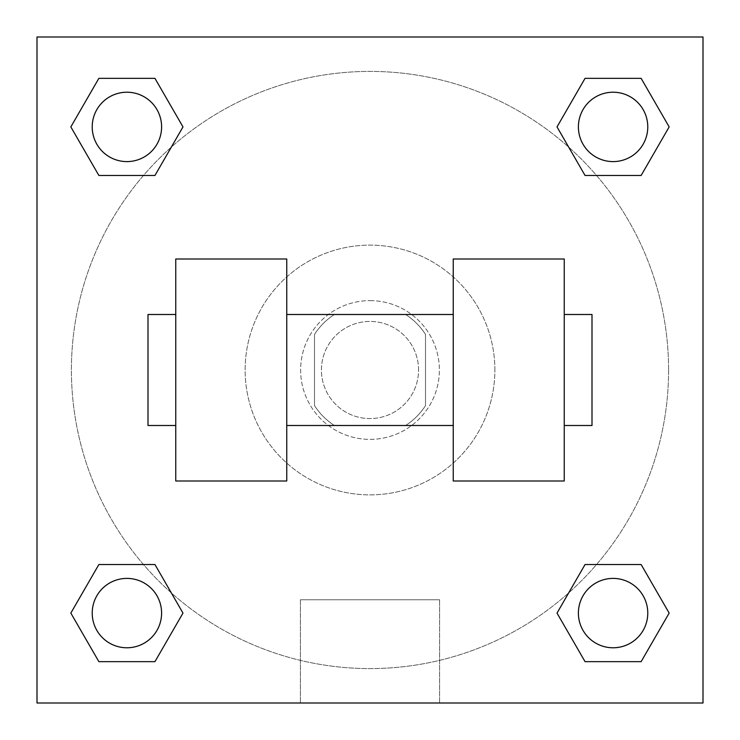 <?xml version="1.0" encoding="UTF-8"?>
<svg xmlns="http://www.w3.org/2000/svg" width="740" height="740" viewBox="0 0 740 740"><rect width="100%" height="100%" fill="white"/><g stroke="black" fill="none" stroke-linecap="round" stroke-linejoin="round"><path stroke-width="0.56" stroke-dasharray="3.7 2.78" d="M418.562 370A48.562 48.562 0 0 0 345.719 327.94A48.562 48.562 0 0 0 345.719 412.06A48.562 48.562 0 0 0 418.562 370A48.562 48.562 0 0 0 345.719 327.94A48.562 48.562 0 0 0 345.719 412.06A48.562 48.562 0 0 0 418.562 370M405.594 425.5L334.406 425.5A65.934 65.934 0 0 1 314.5 405.594L314.5 334.406A65.934 65.934 0 0 1 334.406 314.5L405.594 314.5A65.934 65.934 0 0 1 425.5 334.406L425.5 405.594A65.934 65.934 0 0 1 405.594 425.5L334.406 425.5A65.934 65.934 0 0 1 314.5 405.594L314.5 334.406A65.934 65.934 0 0 1 334.406 314.5L405.594 314.5A65.934 65.934 0 0 1 425.5 334.406L425.5 405.594A65.934 65.934 0 0 1 405.594 425.5M370 300.625A69.375 69.375 0 0 1 430.079 404.688A69.375 69.375 0 0 1 309.921 404.688A69.375 69.375 0 0 1 370 300.625A69.375 69.375 0 0 0 300.625 370A69.375 69.375 0 0 0 370 439.375A69.375 69.375 0 0 0 439.375 370A69.375 69.375 0 0 0 370 300.625M494.875 370A124.875 124.875 0 0 0 307.562 261.858A124.875 124.875 0 0 0 307.562 478.142A124.875 124.875 0 0 0 494.875 370A124.875 124.875 0 0 0 307.562 261.858A124.875 124.875 0 0 0 307.562 478.142A124.875 124.875 0 0 0 494.875 370M143.468 175.472L98.873 175.472L143.468 175.472L98.873 175.472L70.837 126.91L98.873 78.348L154.947 78.348L182.983 126.91L154.947 175.472L182.983 126.91L154.947 175.472L182.983 126.91L154.947 78.348L182.983 126.91M154.947 564.528L182.983 613.09L154.947 564.528L182.983 613.09L154.947 564.528L182.983 613.09L154.947 661.653L98.873 661.653L70.837 613.09L98.873 564.528L143.468 564.528M37 703L37 37L703 37L703 703L37 703L37 37L703 37L703 703L37 703L37 37L703 37L703 703L37 703L37 37L703 37L703 703L37 703M585.053 175.472L557.016 126.91L585.053 175.472L557.016 126.91L585.053 175.472L557.016 126.91L585.053 78.348L641.127 78.348L669.163 126.91L641.127 175.472L596.533 175.472M557.016 613.09L585.053 564.528L557.016 613.09L585.053 564.528L557.016 613.09L585.053 661.653L557.016 613.09L585.053 661.653L557.016 613.09L585.053 661.653L641.127 661.653L585.053 661.653L641.127 661.653L669.163 613.09L641.127 661.653M596.533 564.528L641.127 564.528L596.533 564.528L641.127 564.528L669.163 613.09M394.281 37L345.719 37L394.281 37.019M668.59 370A298.59 298.59 0 0 0 220.705 111.416A298.59 298.59 0 0 0 220.705 628.584A298.59 298.59 0 0 0 668.59 370A298.59 298.59 0 0 0 171.329 147.094A298.59 298.59 0 0 0 247.863 642.468A298.59 298.59 0 0 0 668.59 370M161.597 613.09A34.688 34.688 0 0 0 109.566 583.046A34.688 34.688 0 0 0 109.566 643.134A34.688 34.688 0 0 0 161.597 613.09A34.688 34.688 0 0 0 109.566 583.046A34.688 34.688 0 0 0 109.566 643.134A34.688 34.688 0 0 0 161.597 613.09A34.688 34.688 0 0 0 109.566 583.046A34.688 34.688 0 0 0 109.566 643.134A34.688 34.688 0 0 0 161.597 613.09A34.688 34.688 0 0 0 109.566 583.046A34.688 34.688 0 0 0 109.566 643.134A34.688 34.688 0 0 0 161.597 613.09A34.688 34.688 0 0 0 109.566 583.046A34.688 34.688 0 0 0 109.566 643.134A34.688 34.688 0 0 0 161.597 613.09M161.597 126.91A34.688 34.688 0 0 0 109.566 96.866A34.688 34.688 0 0 0 109.566 156.954A34.688 34.688 0 0 0 161.597 126.91A34.688 34.688 0 0 0 109.566 96.866A34.688 34.688 0 0 0 109.566 156.954A34.688 34.688 0 0 0 161.597 126.91A34.688 34.688 0 0 0 109.566 96.866A34.688 34.688 0 0 0 109.566 156.954A34.688 34.688 0 0 0 161.597 126.91A34.688 34.688 0 0 0 109.566 96.866A34.688 34.688 0 0 0 109.566 156.954A34.688 34.688 0 0 0 161.597 126.91A34.688 34.688 0 0 0 109.566 96.866A34.688 34.688 0 0 0 109.566 156.954A34.688 34.688 0 0 0 161.597 126.91M647.778 126.91A34.688 34.688 0 0 0 595.746 96.866A34.688 34.688 0 0 0 595.746 156.954A34.688 34.688 0 0 0 647.778 126.91A34.688 34.688 0 0 0 595.746 96.866A34.688 34.688 0 0 0 595.746 156.954A34.688 34.688 0 0 0 647.778 126.91A34.688 34.688 0 0 0 595.746 96.866A34.688 34.688 0 0 0 595.746 156.954A34.688 34.688 0 0 0 647.778 126.91A34.688 34.688 0 0 0 595.746 96.866A34.688 34.688 0 0 0 595.746 156.954A34.688 34.688 0 0 0 647.778 126.91A34.688 34.688 0 0 0 595.746 96.866A34.688 34.688 0 0 0 595.746 156.954A34.688 34.688 0 0 0 647.778 126.91M578.403 613.09A34.688 34.688 0 0 1 630.434 583.046A34.688 34.688 0 0 1 630.434 643.134A34.688 34.688 0 0 1 578.403 613.09A34.688 34.688 0 0 1 630.434 583.046A34.688 34.688 0 0 1 630.434 643.134A34.688 34.688 0 0 1 578.403 613.09M439.597 703L300.403 703L439.597 703L300.403 703L439.597 703L439.597 599.77L300.403 599.77L439.597 599.77L439.597 703M37 370L37 345.719L37.019 370M703 370L703 345.719L702.982 370M647.778 613.09A34.688 34.688 0 0 0 595.746 583.046A34.688 34.688 0 0 0 595.746 643.134A34.688 34.688 0 0 0 647.778 613.09A34.688 34.688 0 0 0 595.746 583.046A34.688 34.688 0 0 0 595.746 643.134A34.688 34.688 0 0 0 647.778 613.09A34.688 34.688 0 0 0 595.746 583.046A34.688 34.688 0 0 0 595.746 643.134A34.688 34.688 0 0 0 647.778 613.09M182.983 613.09L154.947 661.653L182.983 613.09L154.947 661.653L98.873 661.653L70.837 613.09L98.873 564.528M154.947 661.653L98.873 661.653L70.837 613.09M557.016 126.91L585.053 78.348L557.016 126.91L585.053 78.348L641.127 78.348L669.163 126.91L641.127 175.472M585.053 78.348L641.127 78.348L669.163 126.91M70.837 126.91L98.873 175.472L70.837 126.91L98.873 175.472L70.837 126.91L98.873 78.348L154.947 78.348L98.873 78.348L70.837 126.91L98.873 78.348M702.982 345.719L702.982 394.281L703 345.719M300.403 599.77L439.597 599.77L300.403 599.77L300.403 703L300.403 599.77M37 394.281L37.019 345.719L37 394.281M175.75 259L286.75 259L286.75 481L175.75 481L175.75 259M453.25 259L453.25 481L564.25 481L564.25 259L453.25 259M453.25 370L453.25 314.5L453.25 370M286.75 370L286.75 314.5L286.75 370M564.25 370L564.25 314.5L564.25 370M592 314.5L592 425.5M175.75 370L175.75 425.5L175.75 370M148 425.5L148 314.5"/><path stroke-width="1.11" d="M182.983 126.91L154.947 175.472L98.873 175.472L70.837 126.91L98.873 78.348L154.947 78.348L182.983 126.91L154.947 175.472L143.468 175.472M143.468 564.528L154.947 564.528L182.983 613.09L154.947 661.653L98.873 661.653L70.837 613.09L98.873 564.528L154.947 564.528M596.533 175.472L585.053 175.472L557.016 126.91L585.053 78.348L641.127 78.348L669.163 126.91L641.127 175.472L585.053 175.472M557.016 613.09L585.053 564.528L641.127 564.528L669.163 613.09L641.127 661.653L585.053 661.653L557.016 613.09L585.053 564.528L596.533 564.528M585.053 564.528L641.127 564.528L585.053 564.528M641.127 661.653L585.053 661.653L641.127 661.653L669.163 613.09M647.778 613.09A34.688 34.688 0 0 0 595.746 583.046A34.688 34.688 0 0 0 595.746 643.134A34.688 34.688 0 0 0 647.778 613.09M154.947 661.653L98.873 661.653L154.947 661.653L182.983 613.09M161.597 613.09A34.688 34.688 0 0 0 109.566 583.046A34.688 34.688 0 0 0 109.566 643.134A34.688 34.688 0 0 0 161.597 613.09M585.053 78.348L641.127 78.348L585.053 78.348L557.016 126.91M647.778 126.91A34.688 34.688 0 0 0 595.746 96.866A34.688 34.688 0 0 0 595.746 156.954A34.688 34.688 0 0 0 647.778 126.91M98.873 78.348L154.947 78.348L98.873 78.348L70.837 126.91M154.947 175.472L98.873 175.472L154.947 175.472M161.597 126.91A34.688 34.688 0 0 0 109.566 96.866A34.688 34.688 0 0 0 109.566 156.954A34.688 34.688 0 0 0 161.597 126.91M703 37L703 703L37 703L37 37L703 37M70.837 613.09L98.873 564.528M669.163 126.91L641.127 175.472M453.25 259L453.25 481L564.25 481L564.25 259L453.25 259M286.75 481L286.75 259L175.75 259L175.75 481L286.75 481M564.25 425.5L592 425.5L592 314.5L564.25 314.5M175.75 314.5L148 314.5L148 425.5L175.75 425.5M453.25 314.5L286.75 314.5M453.25 425.5L286.75 425.5"/></g></svg>
